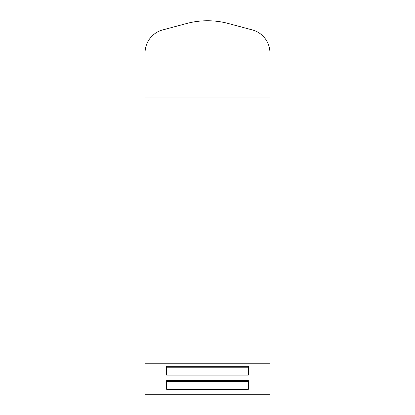 <?xml version="1.0" encoding="UTF-8"?>
<svg xmlns="http://www.w3.org/2000/svg" width="415" height="415" viewBox="0 0 415 415"><rect width="100%" height="100%" fill="white"/><g stroke="black" fill="none" stroke-linecap="round" stroke-linejoin="round"><path stroke-width="0.62" d="M248.372 366.341L248.372 367.213L166.628 367.213L166.628 366.341L248.372 366.341L248.372 375.072L166.628 375.072L166.628 366.341M248.372 380.581L248.372 381.447L166.628 381.447L166.628 380.581L248.372 380.581L248.372 389.306L166.628 389.306L166.628 380.581M145.074 363.213L145.074 96.986L269.926 96.986L269.926 363.213L145.074 363.213L145.074 394.25L269.926 394.25L269.926 363.213M269.926 245.737A28.241 28.241 0 0 0 269.942 244.741L269.942 52.897A23.78 23.78 0 0 0 252.315 29.927L228.271 23.484A80.261 80.261 0 0 0 186.729 23.484L162.685 29.927A23.78 23.78 0 0 0 145.058 52.897L145.058 228.38A23.78 23.78 0 0 0 145.074 229.298"/></g></svg>
